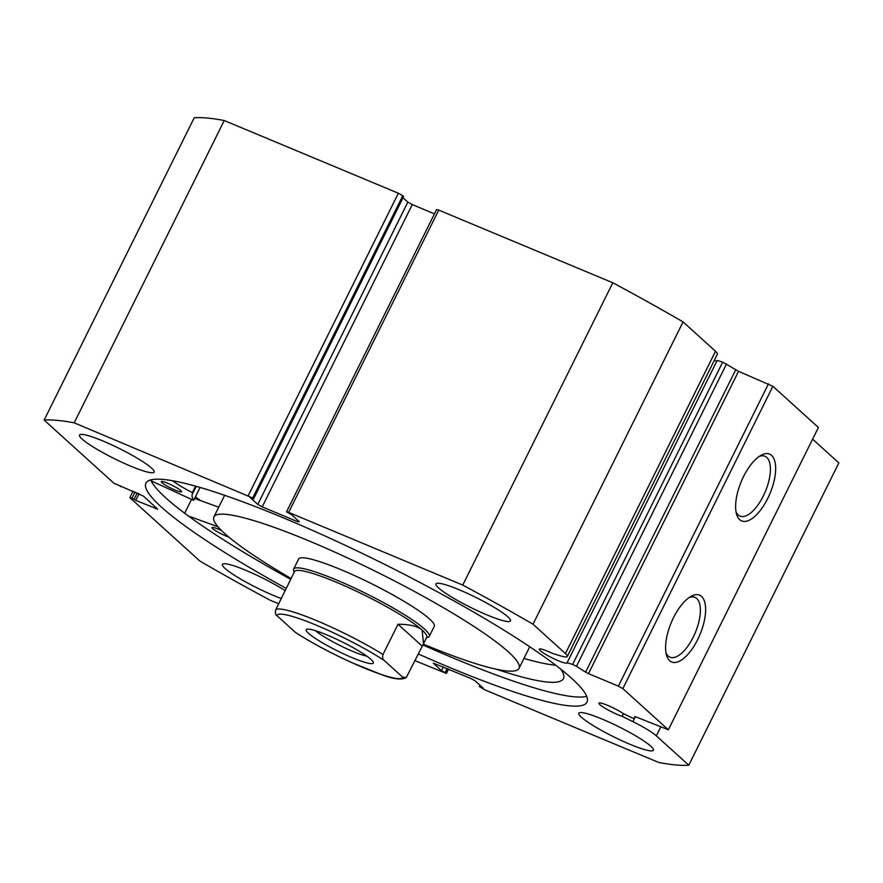 <?xml version="1.0" encoding="UTF-8"?>
<svg xmlns="http://www.w3.org/2000/svg" width="883" height="883" viewBox="0 0 883 883"><rect width="100%" height="100%" fill="white"/><g stroke="black" fill="none" stroke-linecap="round" stroke-linejoin="round"><path stroke-width="1.32" d="M623.464 713.652L622.14 716.323A15.519 2.108 26.4 0 1 618.034 714.766A15.519 2.108 26.4 0 1 598.95 703.166A15.519 2.108 26.4 0 1 607.659 705.374A15.519 2.108 26.4 0 1 623.221 713.541L632.438 718.045L634.137 718.475L634.822 716.698L636.533 717.128L668.354 729.8L818.409 427.493L772.89 386.301L622.835 688.597L668.354 729.8M288.664 512.383L286.534 511.842L436.599 209.547L438.73 210.088L288.664 512.383L462.758 585.087A374.712 50.85 -153.6 0 1 533.012 624.215L565.44 653.563A29.923 4.062 26.4 0 1 567.305 656.455A29.923 4.062 26.4 0 1 560.098 655.76L552.725 653.497A15.519 2.108 -153.6 0 0 548.001 651.378A15.519 2.108 -153.6 0 0 539.281 649.171A15.519 2.108 -153.6 0 0 558.365 660.76A15.519 2.108 -153.6 0 0 567.085 662.967A15.519 2.108 -153.6 0 0 567.107 662.747L572.625 664.435L722.68 362.129L738.541 371.335L772.89 386.301M722.68 362.129L717.173 360.452L567.107 662.747M714.204 360.529A15.519 2.108 -153.6 0 0 716.985 360.816M701.555 596.455A36.203 15.552 -67.3 0 1 697.702 639.535A36.203 15.552 -67.3 0 1 669.656 660.716A36.203 15.552 -67.3 0 1 666.51 655.12A36.203 15.552 -67.3 0 1 671.257 622.592A36.203 15.552 -67.3 0 1 691.047 596.345A36.203 15.552 -67.3 0 1 701.555 596.455M666.003 652.89A32.417 13.929 112.7 0 0 668.166 656.036A32.417 13.929 112.7 0 0 669.965 657.184A32.417 13.929 112.7 0 0 694.325 634.877A32.417 13.929 112.7 0 0 696.731 598.497A32.417 13.929 112.7 0 0 694.943 597.35A32.417 13.929 112.7 0 0 689.104 597.559M771.587 455.385A36.203 15.552 -67.3 0 1 767.735 498.454A36.203 15.552 -67.3 0 1 739.689 519.645A36.203 15.552 -67.3 0 1 736.532 514.049A36.203 15.552 -67.3 0 1 741.279 481.522A36.203 15.552 -67.3 0 1 761.08 455.275A36.203 15.552 -67.3 0 1 771.587 455.385M736.036 511.809A32.417 13.929 112.7 0 0 738.199 514.966A32.417 13.929 112.7 0 0 739.987 516.114A32.417 13.929 112.7 0 0 764.358 493.796A32.417 13.929 112.7 0 0 766.764 457.427A32.417 13.929 112.7 0 0 764.976 456.279A32.417 13.929 112.7 0 0 759.137 456.489M200.551 500.606A246.214 33.411 26.4 0 1 195.419 496.864M586.709 696.323A246.214 33.411 26.4 0 1 453.222 658.023A246.214 33.411 26.4 0 1 422.869 644.932M290.805 579.38A246.214 33.411 26.4 0 1 150.728 479.899M286.313 588.453A246.214 33.411 26.4 0 1 145.938 483.178A246.214 33.411 26.4 0 1 284.216 518.211A246.214 33.411 26.4 0 1 587.007 702.128A246.214 33.411 26.4 0 1 448.719 667.095A246.214 33.411 26.4 0 1 418.266 653.961M130.739 466.169A41.633 5.651 26.4 0 1 79.536 435.076A41.633 5.651 26.4 0 1 102.925 440.992A41.633 5.651 26.4 0 1 154.128 472.096A41.633 5.651 26.4 0 1 130.739 466.169M281.324 598.519A41.633 5.651 26.4 0 1 273.62 595.495A41.633 5.651 26.4 0 1 222.417 564.392A41.633 5.651 26.4 0 1 245.805 570.319A41.633 5.651 26.4 0 1 285.22 590.672M487.14 614.987A41.633 5.651 26.4 0 1 435.937 583.884A41.633 5.651 26.4 0 1 459.315 589.811A41.633 5.651 26.4 0 1 510.517 620.904A41.633 5.651 26.4 0 1 487.14 614.987M630.009 744.303A41.633 5.651 26.4 0 1 578.807 713.199A41.633 5.651 26.4 0 1 602.195 719.126A41.633 5.651 26.4 0 1 653.398 750.23A41.633 5.651 26.4 0 1 630.009 744.303M812.625 439.171L838.85 462.913L688.784 765.208A374.712 50.85 -153.6 0 1 658.751 762.47L484.646 689.766L479.337 686.51L483.122 688.089L475.164 680.881L470.738 678.42L433.288 663.133L441.5 670.705L446.169 673.089L448.189 669.005M252.715 497.99L74.194 422.836A374.712 50.85 -153.6 0 0 44.15 420.087L194.216 117.792A374.712 50.85 26.4 0 1 224.249 120.529L398.354 193.234L402.769 195.695L252.715 497.99L253.598 498.796L249.812 497.206L257.781 504.425L407.836 202.119L403.023 197.77M253.598 498.796L403.663 196.49L402.769 195.695M407.836 202.119L412.262 204.58L262.196 506.886L297.516 521.632L298.046 520.573M434.458 213.852L412.262 204.58M438.73 210.088L612.824 282.781A374.712 50.85 26.4 0 1 683.067 321.909L715.506 351.268A29.923 4.062 26.4 0 1 717.371 354.16L567.305 656.455M622.835 688.597L618.409 686.135L768.475 383.84M738.541 371.335L588.486 673.641L618.409 686.135M588.486 673.641L585.606 672.151L735.671 369.856M726.521 363.973L576.467 666.279L585.606 672.151M576.467 666.279L572.625 664.435M286.534 511.842L291.445 514.59L299.403 521.809L297.516 521.632M262.196 506.886L257.781 504.425M135.066 491.952L132.02 498.089L135.75 500.385L157.737 509.215L143.344 496.036L113.951 483.266L44.15 420.087M132.02 498.089L130.132 497.913L199.933 561.091A374.712 50.85 -153.6 0 0 270.176 600.219L278.708 603.784M448.542 669.148L446.401 673.453L414.944 660.661M660.65 727.195L656.356 735.859L688.784 765.208M656.356 735.859A29.923 4.062 -153.6 0 0 632.901 721.643L622.14 716.323M74.194 422.836L224.249 120.529M612.824 282.781L462.758 585.087M533.012 624.215L683.067 321.909M479.337 686.51L479.977 685.23M441.5 670.705L443.343 666.974M445.275 672.283L447.129 668.552M134.227 499.005L137.273 492.88M135.75 500.385L139.095 493.641M120.574 486.643L120.883 486.036M426.434 637.835L428.001 637.327A75.695 10.276 -153.6 0 0 429.27 636.389L434.27 626.312A75.695 10.276 -153.6 0 0 409.591 604.723A75.695 10.276 -153.6 0 0 339.502 569.06A75.695 10.276 -153.6 0 0 298.664 558.994L293.664 569.071A75.695 10.276 -153.6 0 0 293.675 570.65L294.216 572.206M423.31 644.126A170.32 23.113 -153.6 0 0 519.027 668.387A170.32 23.113 -153.6 0 0 463.509 619.822A170.32 23.113 -153.6 0 0 305.794 539.59A170.32 23.113 -153.6 0 0 213.907 516.919A170.32 23.113 -153.6 0 0 269.436 565.484A170.32 23.113 -153.6 0 0 291.114 578.497M195.43 496.82A246.026 33.388 -153.6 0 0 200.695 500.661M228.874 537.14A11.358 1.545 26.4 0 1 225.96 536.025A11.358 1.545 26.4 0 1 211.997 527.548A11.358 1.545 26.4 0 1 218.366 529.16A11.358 1.545 26.4 0 1 221.578 530.595M175.242 490.12A11.358 1.545 26.4 0 1 161.28 481.643A11.358 1.545 26.4 0 1 167.649 483.255A11.358 1.545 26.4 0 1 181.622 491.743A11.358 1.545 26.4 0 1 175.242 490.12M523.961 658.453A225.386 30.585 -153.6 0 0 555.771 665.263M496.445 669.259A225.386 30.585 -153.6 0 0 563.42 678.641A225.386 30.585 -153.6 0 0 560.837 669.204M184.679 513.255L191.512 499.48M172.461 480.705A34.845 4.724 -153.6 0 0 192.351 492.659L192.891 493.045A199.845 27.119 -153.6 0 0 192.461 493.718A199.845 27.119 -153.6 0 0 193.664 500.352L151.148 480.838M194.624 498.454L218.719 507.217M188.421 516.025L217.98 526.765M192.891 493.045L196.225 486.334L192.891 493.045M308.564 633.354A37.472 5.088 26.4 0 1 306.854 629.259A37.472 5.088 26.4 0 1 336.82 639.314A37.472 5.088 26.4 0 1 371.015 659.424A37.472 5.088 26.4 0 1 373.343 662.272A37.472 5.088 26.4 0 1 347.317 655.561A37.472 5.088 26.4 0 1 308.564 633.354M423.531 643.707L426.743 637.228A73.808 10.022 -153.6 0 0 422.129 630.087A73.808 10.022 -153.6 0 0 350.275 588.365A73.808 10.022 -153.6 0 0 294.525 571.588L275.761 609.712A73.808 10.022 26.4 0 1 316.798 620.716A73.808 10.022 26.4 0 1 383.001 654.491L398.001 624.259C409.723 624.292 417.758 626.224 422.129 630.087L423.531 643.707L406.323 677.46L402.637 677.129L384.182 660.429A70.022 9.503 -153.6 0 0 316.401 625.219A70.022 9.503 -153.6 0 0 276.942 615.65L295.397 632.36A70.022 9.503 -153.6 0 0 363.178 667.559A70.022 9.503 -153.6 0 0 402.637 677.129M429.27 636.389A75.695 10.276 -153.6 0 0 424.546 629.06A75.695 10.276 -153.6 0 0 350.838 586.268A75.695 10.276 -153.6 0 0 293.664 569.071M276.942 615.65C275.463 614.877 275.066 612.89 275.761 609.712M406.323 677.46C401.997 680.197 393.818 679.281 381.776 674.711L351.5 662.515C330.385 652.846 311.876 642.945 295.982 632.802L295.397 632.36M383.001 654.491C382.295 657.669 382.692 659.656 384.182 660.429M398.001 624.259L422.162 646.124M315.551 630.705A32.174 4.371 -153.6 0 0 340.187 645.605A32.174 4.371 -153.6 0 0 366.942 656.212M248.289 495.529L398.354 193.234M715.506 351.268L565.44 653.563M155.618 508.674L156.148 507.615M635.352 716.709L632.901 721.643M634.137 718.475L635.043 716.654L634.137 718.475M193.664 500.352L200.077 487.438M192.351 492.659L195.584 486.158M129.9 497.548L133.079 491.125M224.635 495.308L213.907 516.919M529.756 646.764L519.027 668.387M193.664 500.385L200.088 487.438"/></g></svg>
